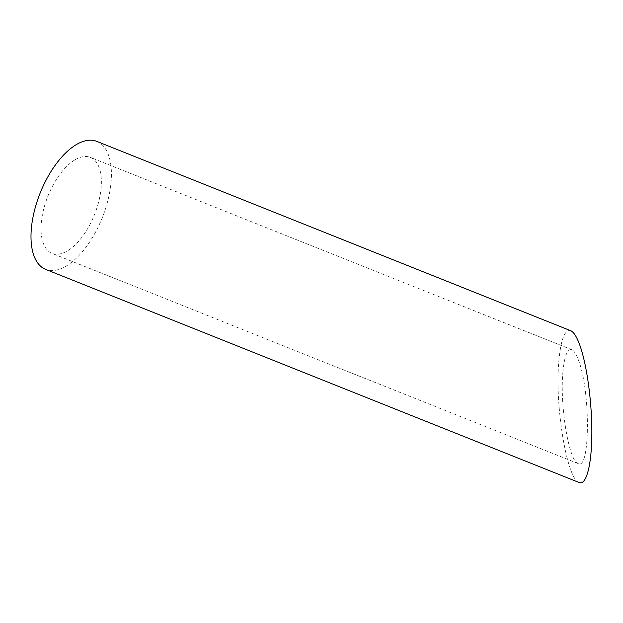 <?xml version="1.0" encoding="UTF-8"?>
<svg xmlns="http://www.w3.org/2000/svg" width="623" height="623" viewBox="0 0 623 623"><rect width="100%" height="100%" fill="white"/><g stroke="black" fill="none" stroke-linecap="round" stroke-linejoin="round"><path stroke-width="0.47" stroke-dasharray="3.12 2.34" d="M75.033 159.807A51.686 25.06 -68.2 0 1 90.382 157.378A51.686 25.06 -68.2 0 1 94.478 214.67A51.686 25.06 -68.2 0 1 52.028 253.374A51.686 25.06 -68.2 0 1 43.532 209.756A51.686 25.06 -68.2 0 1 75.033 159.807M562.904 372.157C564.422 356.068 567.382 348.584 571.774 349.698C574.133 350.718 576.477 354.503 578.798 361.067C590.612 392.171 590.129 470.957 578.167 463.574C569.001 461.596 559.641 405.542 562.904 372.157M96.775 141.374A68.919 33.408 -68.2 0 1 102.234 217.77A68.919 33.408 -68.2 0 1 45.635 269.37M579.234 482.552C567.016 479.92 554.532 405.184 558.878 360.662C560.91 339.208 564.851 329.224 570.715 330.72M571.782 349.698L90.382 157.378M578.167 463.574L52.028 253.374"/><path stroke-width="0.93" d="M76.31 144.614A68.919 33.408 -68.2 0 1 96.775 141.374L570.715 330.72C573.853 332.075 576.976 337.129 580.075 345.874C587.076 365.818 592.052 403.058 591.85 433.958C591.671 464.906 586.336 485.449 579.234 482.552L45.635 269.37A68.919 33.408 -68.2 0 1 34.304 211.213A68.919 33.408 -68.2 0 1 76.31 144.614"/></g></svg>

